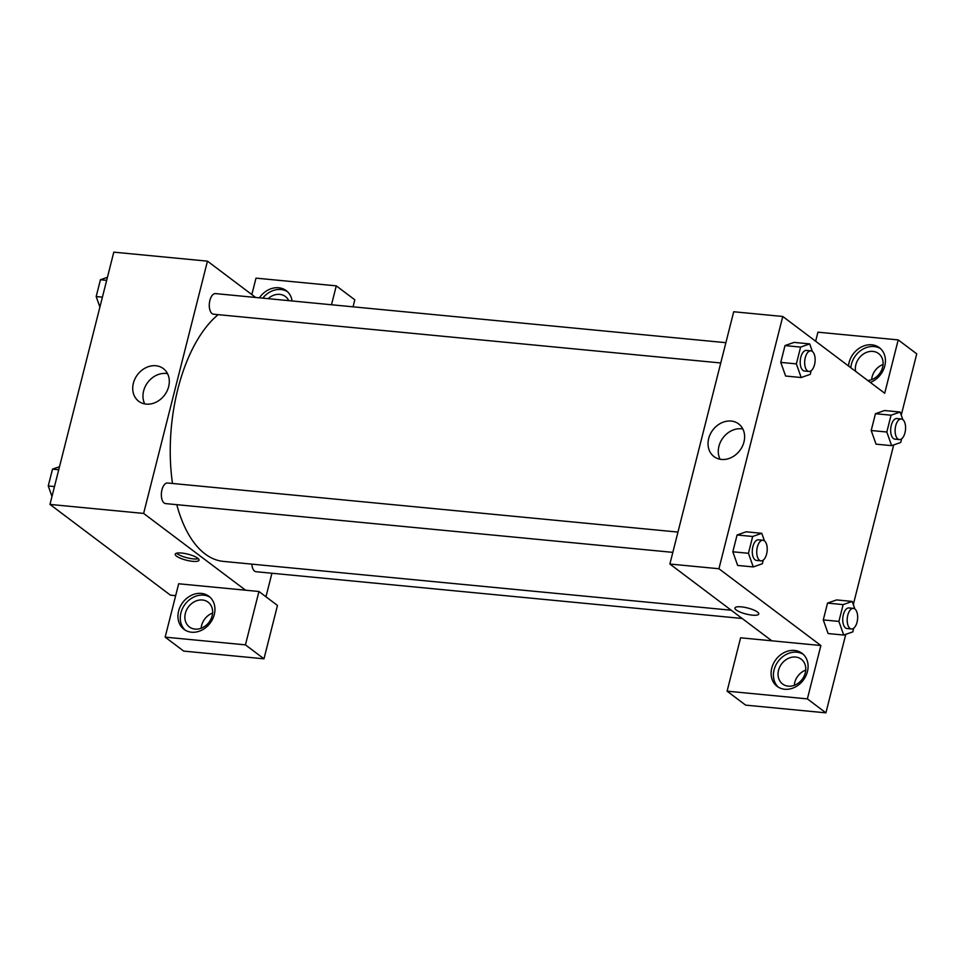 <?xml version="1.0" encoding="UTF-8"?>
<svg xmlns="http://www.w3.org/2000/svg" width="965" height="965" viewBox="0 0 965 965"><rect width="100%" height="100%" fill="white"/><g stroke="black" fill="none" stroke-linecap="round" stroke-linejoin="round"><path stroke-width="1.45" d="M175.654 595.658L170.443 595.164L49.963 504.418L113.798 252.155L207.463 261.153L255.665 297.461M259.404 297.823A20.699 17.141 127 0 1 286.231 290.646A20.699 17.141 127 0 1 292.093 300.959M331.502 304.759L336.278 285.857L256.002 278.137L251.841 294.578M287.341 291.587A20.699 17.141 -53 0 0 262.769 298.149M268.125 298.655A15.524 12.847 127 0 1 279.778 294.373A15.524 12.847 127 0 1 285.435 296.532A15.524 12.847 127 0 1 288.752 300.646M336.278 285.857L354.818 299.813L353.045 306.822M155.872 365.747A20.458 16.948 127 0 1 163.326 368.582A20.458 16.948 127 0 1 164.545 395.131A20.458 16.948 127 0 1 138.707 401.271A20.458 16.948 127 0 1 134.979 378.823A20.458 16.948 127 0 1 155.872 365.747M245.568 590.206L178.67 583.777L165.16 637.141L245.436 644.861L258.946 591.497L245.568 590.206L143.628 513.428L49.963 504.418M143.628 513.428L207.463 261.153M167.536 373.66A20.458 16.948 -53 0 0 166.113 373.455A20.458 16.948 -53 0 0 147.235 383.129A20.458 16.948 -53 0 0 144.738 403.925M192.638 561.328A12.292 3.112 14.2 0 1 180.624 558.337A12.292 3.112 14.2 0 1 175.232 554.175A12.292 3.112 14.2 0 1 187.898 554.163A12.292 3.112 14.2 0 1 199.055 560.195A12.292 3.112 14.2 0 1 192.638 561.328M176.559 553.21A12.292 3.112 -165.8 0 0 193.253 558.88A12.292 3.112 -165.8 0 0 198.344 558.723M178.597 611.098A20.699 17.141 127 0 1 208.898 596.286A20.699 17.141 127 0 1 210.129 623.125A20.699 17.141 127 0 1 183.989 629.337A20.699 17.141 127 0 1 178.597 611.098M210.008 597.214A20.699 17.141 -53 0 0 180.925 612.847A20.699 17.141 -53 0 0 185.196 630.157M202.445 600.001A15.524 12.847 127 0 1 208.102 602.16A15.524 12.847 127 0 1 210.913 619.192A15.524 12.847 127 0 1 195.075 629.108A15.524 12.847 127 0 1 189.417 626.961A15.524 12.847 127 0 1 186.607 609.916A15.524 12.847 127 0 1 202.445 600.001M201.142 628.263A15.524 12.847 127 0 1 212.59 613.065M165.16 637.141L183.7 651.098L263.976 658.818L277.474 605.453L258.946 591.497M245.436 644.861L263.976 658.818M271.925 573.246L265.966 596.78M251.841 564.139A10.35 5.175 95.5 0 0 254.579 571.123A10.35 5.175 95.5 0 0 256.051 571.714L742.157 618.469M725.897 342.684L215.509 293.601A10.35 5.175 95.5 0 0 209.574 301.888A10.35 5.175 95.5 0 0 212.059 313.601A10.35 5.175 95.5 0 0 213.53 314.204L720.759 362.973M677.973 532.077L167.584 482.995A10.35 5.175 95.5 0 0 161.65 491.281A10.35 5.175 95.5 0 0 164.134 502.994A10.35 5.175 95.5 0 0 165.606 503.597L672.834 552.366M176.776 504.671A129.334 64.667 95.5 0 0 205.087 553.946A129.334 64.667 95.5 0 0 223.398 561.401L731.229 610.23M218.174 314.65A129.334 64.667 95.5 0 0 172.494 483.465M771.819 640.808L740.601 637.805L727.103 691.169L807.379 698.889L820.877 645.525L771.819 640.808L669.879 564.03L733.714 311.755L782.772 316.472L884.712 393.262L898.21 339.897L916.75 353.853L901.238 415.143M883.084 364.468A15.524 12.847 -53 0 0 871.636 379.667M805.751 670.096A15.524 12.847 -53 0 0 794.292 685.307M727.103 691.169L745.631 705.125L825.907 712.846L845.774 634.331M853.313 604.548L893.699 444.925M855.641 371.368A15.524 12.847 127 0 1 872.939 351.405A15.524 12.847 127 0 1 878.584 353.564A15.524 12.847 127 0 1 881.913 369.438A15.524 12.847 127 0 1 867.812 380.524M880.502 348.618A20.699 17.141 -53 0 0 851.407 364.251A20.699 17.141 -53 0 0 850.828 367.737M848.512 365.988A20.699 17.141 127 0 1 849.091 362.502A20.699 17.141 127 0 1 879.38 347.69A20.699 17.141 127 0 1 884.736 366.097A20.699 17.141 127 0 1 870.321 382.417M788.236 686.151A15.524 12.847 127 0 1 782.579 683.992A15.524 12.847 127 0 1 781.65 663.86A15.524 12.847 127 0 1 801.252 659.204A15.524 12.847 127 0 1 804.074 676.236A15.524 12.847 127 0 1 788.236 686.151M803.157 654.258A20.699 17.141 -53 0 0 774.075 669.879A20.699 17.141 -53 0 0 778.357 687.189M771.759 668.13A20.699 17.141 127 0 1 802.048 653.317A20.699 17.141 127 0 1 803.29 680.156A20.699 17.141 127 0 1 777.151 686.38A20.699 17.141 127 0 1 771.759 668.13M807.379 698.889L825.907 712.846M815.642 341.236L817.934 332.177L898.21 339.897M901.648 438.81L900.707 442.489L891.636 445.649L876.027 444.153L871.202 430.511L875.46 413.708L884.531 410.523L900.14 412.043L902.806 419.57M785.631 376.036L780.757 362.394L785.003 345.579L794.086 342.394L809.695 343.914L812.361 351.453M763.267 560.074L762.338 563.753L753.267 566.925L737.658 565.442L732.833 551.787L737.079 534.984L746.162 531.787M853.723 628.203L852.783 631.882L843.712 635.042L828.103 633.547L823.278 619.904L827.536 603.101L836.607 599.916L852.216 601.436L854.881 608.975M820.877 645.525L718.937 568.747L782.772 316.472M731.18 421.066A20.458 16.948 127 0 1 738.635 423.912A20.458 16.948 127 0 1 739.865 450.45A20.458 16.948 127 0 1 714.016 456.602A20.458 16.948 127 0 1 710.3 434.141A20.458 16.948 127 0 1 731.18 421.066M718.937 568.747L669.879 564.03M742.845 428.979A20.458 16.948 -53 0 0 741.434 428.786A20.458 16.948 -53 0 0 722.556 438.448A20.458 16.948 -53 0 0 720.059 459.244M734.932 607.986A12.292 3.112 -165.8 0 0 740.324 612.16A12.292 3.112 -165.8 0 0 752.35 615.151A12.292 3.112 14.2 0 1 740.324 612.16A12.292 3.112 14.2 0 1 734.932 607.998A12.292 3.112 14.2 0 1 747.61 607.986A12.292 3.112 14.2 0 1 758.755 614.017A12.292 3.112 14.2 0 1 752.338 615.151A12.292 3.112 -165.8 0 0 758.755 614.017M753.267 566.925L748.442 553.283L752.688 536.48L761.771 533.307L764.437 540.846M762.965 540.243L758.502 539.821A10.35 5.175 95.5 0 0 752.567 548.108A10.35 5.175 95.5 0 0 755.064 559.821A10.35 5.175 95.5 0 0 756.524 560.412L760.987 560.846A10.35 5.175 95.5 0 0 767.127 551.039A10.35 5.175 95.5 0 0 762.965 540.243A10.35 5.175 95.5 0 0 757.03 548.53A10.35 5.175 95.5 0 0 759.527 560.255A10.35 5.175 95.5 0 0 760.987 560.846M761.771 533.307L746.162 531.812L737.079 534.984L732.833 551.787L748.442 553.283M752.688 536.48L737.079 534.984M811.191 370.681L810.262 374.36L801.191 377.532L796.366 363.889L800.612 347.086L809.695 343.914M810.889 350.85L806.426 350.428A10.35 5.175 95.5 0 0 800.492 358.703A10.35 5.175 95.5 0 0 802.989 370.427A10.35 5.175 95.5 0 0 804.448 371.018L808.911 371.453A10.35 5.175 95.5 0 0 815.051 361.646A10.35 5.175 95.5 0 0 810.889 350.85A10.35 5.175 95.5 0 0 804.955 359.137A10.35 5.175 95.5 0 0 807.452 370.85A10.35 5.175 95.5 0 0 808.911 371.453M801.191 377.532L785.582 376.024M796.366 363.889L780.757 362.394L785.003 345.579L794.086 342.418M800.612 347.086L785.003 345.579M843.712 635.042L838.887 621.412L843.145 604.609L852.216 601.436M853.41 608.372L848.959 607.938A10.35 5.175 95.5 0 0 843.024 616.225A10.35 5.175 95.5 0 0 845.509 627.95A10.35 5.175 95.5 0 0 846.968 628.541L851.432 628.975A10.35 5.175 95.5 0 0 857.571 619.168A10.35 5.175 95.5 0 0 853.41 608.372A10.35 5.175 95.5 0 0 847.475 616.659A10.35 5.175 95.5 0 0 849.972 628.372A10.35 5.175 95.5 0 0 851.432 628.975M838.887 621.412L823.278 619.904L827.536 603.101L836.607 599.941M843.145 604.609L827.536 603.101M891.636 445.649L886.811 432.018L891.069 415.203L900.14 412.043M901.334 418.979L896.883 418.545A10.35 5.175 95.5 0 0 890.948 426.832A10.35 5.175 95.5 0 0 893.433 438.544A10.35 5.175 95.5 0 0 894.893 439.147L899.356 439.57A10.35 5.175 95.5 0 0 905.496 429.775A10.35 5.175 95.5 0 0 901.334 418.979A10.35 5.175 95.5 0 0 895.399 427.266A10.35 5.175 95.5 0 0 897.896 438.979A10.35 5.175 95.5 0 0 899.356 439.57M886.811 432.018L871.202 430.511L875.46 413.708L884.531 410.535M891.069 415.203L875.46 413.708M51.977 496.493L48.25 485.962L52.508 469.147L59.516 466.71M54.486 486.553L48.25 485.962M58.744 469.75L52.508 469.147M99.902 307.087L96.174 296.557L100.432 279.753L107.441 277.305M102.411 297.16L96.174 296.557M106.669 280.357L100.432 279.753"/></g></svg>
